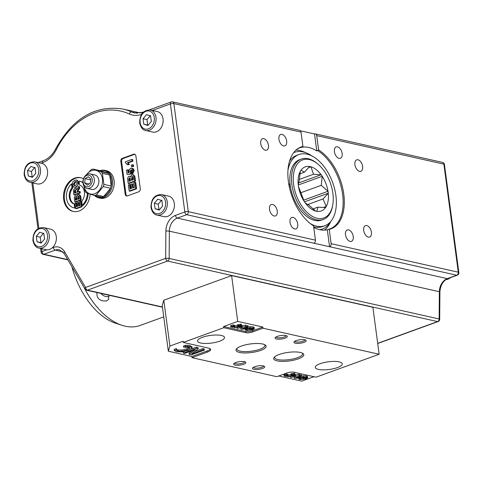 <?xml version="1.0" encoding="UTF-8"?>
<svg xmlns="http://www.w3.org/2000/svg" width="483" height="483" viewBox="0 0 483 483"><rect width="100%" height="100%" fill="white"/><g stroke="black" fill="none" stroke-linecap="round" stroke-linejoin="round"><path stroke-width="0.72" d="M304.972 339.845A5.108 1.455 -7.6 0 1 303.149 341.209A5.108 1.455 -7.6 0 1 297.902 342.073A5.108 1.455 -7.6 0 1 294.847 341.191M244.694 361.737A5.108 1.455 -7.6 0 1 242.871 363.101A5.108 1.455 -7.6 0 1 237.624 363.965A5.108 1.455 -7.6 0 1 234.569 363.089M286.135 335.619A5.108 1.455 -7.6 0 1 284.312 336.983A5.108 1.455 -7.6 0 1 279.065 337.846A5.108 1.455 -7.6 0 1 276.01 336.971M264.624 344.657A14.146 4.021 -7.6 0 1 264.95 345.345A14.146 4.021 -7.6 0 1 259.914 349.233A14.146 4.021 -7.6 0 1 245.219 351.618A14.146 4.021 -7.6 0 1 236.905 349.088A14.146 4.021 -7.6 0 1 237.044 348.334M263.531 365.963A5.108 1.455 -7.6 0 1 261.708 367.328A5.108 1.455 -7.6 0 1 256.461 368.191A5.108 1.455 -7.6 0 1 253.406 367.309M302.292 353.103A14.146 4.021 -7.6 0 1 302.624 353.791A14.146 4.021 -7.6 0 1 297.582 357.68A14.146 4.021 -7.6 0 1 282.893 360.064A14.146 4.021 -7.6 0 1 274.579 357.535A14.146 4.021 -7.6 0 1 274.718 356.78M192.077 348.195L190.278 346.776L185.726 346.42L183.631 347.18L188.738 347.325L189.819 348.34L186.849 350.012L181.886 351.244L178.1 351.189L176.681 350.501L176.428 349.795L174.309 350.567L176.591 351.733L181.982 351.872L188.376 350.356L192.077 348.195L191.98 346.679M176.524 349.324L176.681 350.501L176.386 348.648L176.524 349.324L177.943 350.012L181.729 350.066L181.886 351.244M181.729 350.066L186.692 348.841L189.662 347.162M185.726 346.42L185.569 345.248L183.474 346.009L183.631 347.18M185.569 345.248L187.772 345.303L187.929 346.474M187.772 345.303L190.121 345.599L191.92 347.023M176.428 349.795L176.271 348.623L174.152 349.39L174.309 350.567M195.174 349.626L189.161 354.407L191.232 354.878L204.418 350.084L203.059 349.783L191.691 353.912L198.199 348.69L196.557 348.321L183.371 353.109L184.735 353.417L195.174 349.626M189.161 354.407L189.004 353.236L192.168 350.718M194.492 351.66L202.902 348.605L204.267 348.913L204.418 350.084M202.902 348.605L203.059 349.783M191.256 349.016L196.4 347.15L198.042 347.519L198.199 348.69M196.4 347.15L196.557 348.321M183.371 353.109L183.214 351.938L184.548 351.455M168.338 351.219L162.228 305.407L163.797 300.227L231.611 275.6L372.882 307.273L379.149 354.256L316.045 377.181L294.075 372.248A4.945 1.407 -7.6 0 0 287.168 372.912L276.807 376.68L192.041 357.674L191.884 356.496L168.338 351.219L169.907 346.039L163.797 300.227M169.907 346.039L183.093 341.246L183.25 342.423L223.75 327.715L223.593 326.538L237.721 321.406L231.611 275.6M210.334 348.925A9.889 2.813 -7.6 0 1 206.953 351.026L191.884 356.496M183.25 342.423L208.366 348.056A9.889 2.813 -7.6 0 1 210.63 349.481A9.889 2.813 -7.6 0 1 207.11 352.198L192.041 357.674M313.95 376.71L301.766 381.135L278.745 375.973M286.123 376.438L288.273 375.551L285.356 376.269L286.123 376.438M286.395 375.563L286.437 375.877M286.926 374.512L287.705 374.283L287.862 375.454M287.705 374.283L288.116 374.373L288.273 375.551M292.535 375.369L294.256 375.756L289.559 376.45L292.535 375.369M294.823 374.307L295.505 374.458L295.662 375.629L293.278 375.098L294.853 374.524L294.183 374.373L291.116 375.05L291.859 375.219L287.59 376.77L295.662 375.629M287.476 375.919L287.59 376.77M288.236 375.303L291.02 374.289M291.865 374.778L291.708 373.607L290.959 373.878L291.116 375.05M291.708 373.607L292.444 373.77L292.601 374.947M292.444 373.77L294.026 373.196L294.183 374.373M294.026 373.196L294.696 373.347L294.853 374.524M299.526 375.134L301.392 374.85L301.549 376.028L300.879 375.877L294.256 378.28L297.933 378.129L298.717 377.845L296.393 377.899L301.549 376.028M298.615 377.09L298.717 377.845M295.958 376.432L294.105 377.102L294.256 378.28M300.722 374.699L300.879 375.877M300.855 377.845L303.179 378.364L303.958 378.08L302.346 377.718L303.565 377.277L305.854 377.386L306.657 377.857L303.686 379.233L300.577 379.306L299.895 378.926L300.42 378.437L299.551 378.364L298.832 379.034L299.834 379.584L306.029 378.95L307.737 377.754L306.596 377.09L303.294 376.957L300.855 377.845L300.698 376.668L303.137 375.78L303.294 376.957M303.137 375.78L306.439 375.919L307.58 376.577L307.737 377.754M298.699 377.718L299.394 377.193L299.551 378.364M299.394 377.193L300.263 377.259L300.42 378.437M300.378 378.123L302.527 378.219M303.553 378.231L303.686 379.233M303.529 378.062L305.721 377.362M303.843 377.259L303.958 378.08M290.627 377.513L299.575 375.52L290.627 377.513L290.5 376.547M295.584 375.05L298.874 374.222L299.031 375.394M298.874 374.222L299.418 374.343L299.575 375.52M284.873 376.16L287.029 375.267L284.107 375.985L284.873 376.16M285.187 375.593L285.03 374.422L283.95 374.814L284.107 375.985M285.03 374.422L286.467 374.005L286.624 375.182M286.467 374.005L286.872 374.096L287.029 375.267M237.721 321.406L262.837 327.039L262.994 328.211L379.149 354.256M262.994 328.211L252.633 331.978A4.945 1.407 -7.6 0 1 245.726 332.642L223.75 327.715M277.278 336.397A6.182 1.757 172.4 0 0 275.286 337.539A6.182 1.757 172.4 0 0 281.432 339.018A6.182 1.757 172.4 0 0 286.98 335.981A6.182 1.757 172.4 0 0 277.278 336.397M235.837 362.51A6.182 1.757 172.4 0 0 233.844 363.657A6.182 1.757 172.4 0 0 239.991 365.136A6.182 1.757 172.4 0 0 245.539 362.093A6.182 1.757 172.4 0 0 235.837 362.51M254.674 366.736A6.182 1.757 172.4 0 0 252.675 367.883A6.182 1.757 172.4 0 0 258.828 369.356A6.182 1.757 172.4 0 0 264.376 366.319A6.182 1.757 172.4 0 0 254.674 366.736M320.132 363.711A13.596 3.864 -7.6 0 1 334.248 361.411A13.596 3.864 -7.6 0 1 342.242 363.844A13.596 3.864 -7.6 0 1 329.273 369.477A13.596 3.864 -7.6 0 1 315.284 367.442A13.596 3.864 -7.6 0 1 320.132 363.711M202.401 337.309A13.596 3.864 -7.6 0 1 216.523 335.015A13.596 3.864 -7.6 0 1 224.51 337.448A13.596 3.864 -7.6 0 1 211.548 343.075A13.596 3.864 -7.6 0 1 197.559 341.046A13.596 3.864 -7.6 0 1 202.401 337.309M279.083 354.504A15.202 4.323 172.4 0 0 274.175 357.317A15.202 4.323 172.4 0 0 289.305 360.952A15.202 4.323 172.4 0 0 302.956 353.478A15.202 4.323 172.4 0 0 279.083 354.504M241.409 346.057A15.202 4.323 172.4 0 0 236.501 348.871A15.202 4.323 172.4 0 0 251.637 352.505A15.202 4.323 172.4 0 0 265.288 345.031A15.202 4.323 172.4 0 0 241.409 346.057M296.115 340.618A6.182 1.757 172.4 0 0 294.117 341.765A6.182 1.757 172.4 0 0 300.269 343.238A6.182 1.757 172.4 0 0 305.817 340.201A6.182 1.757 172.4 0 0 296.115 340.618M232.746 327.353L234.895 326.466L231.979 327.184L232.746 327.353M233.017 326.478L233.06 326.792M233.549 325.427L234.327 325.198L234.484 326.375M234.327 325.198L234.738 325.288L234.895 326.466M239.157 326.285L240.878 326.671L236.181 327.365L239.157 326.285M241.446 325.222L242.128 325.373L242.279 326.55L239.9 326.013L241.476 325.439L240.806 325.288L237.739 325.965L238.481 326.134L234.213 327.685L242.279 326.55M234.098 326.834L234.213 327.685M234.859 326.218L237.636 325.21M238.481 325.699L238.324 324.522L237.582 324.793L237.739 325.965M238.324 324.522L239.067 324.691L239.224 325.862M239.067 324.691L240.649 324.117L240.806 325.288M240.649 324.117L241.319 324.268L241.476 325.439M246.149 326.049L248.014 325.765L248.171 326.943L247.501 326.792L240.878 329.195L244.555 329.05L245.34 328.76L243.015 328.814L248.171 326.943M245.237 328.005L245.34 328.76M242.581 327.347L240.721 328.017L240.878 329.195M247.344 325.614L247.501 326.792M247.477 328.76L249.796 329.279L250.574 328.995L248.962 328.639L250.188 328.192L252.476 328.307L253.279 328.778L250.309 330.149L247.199 330.227L246.517 329.841L247.042 329.352L246.173 329.285L245.455 329.949L246.457 330.499L252.651 329.865L254.354 328.669L253.219 328.011L249.916 327.872L247.477 328.76L247.32 327.583L249.759 326.701L249.916 327.872M249.759 326.701L253.062 326.834L254.203 327.498L254.354 328.669M245.322 328.633L246.016 328.108L246.173 329.285M246.016 328.108L246.885 328.174L247.042 329.352M247 329.038L249.15 329.134M250.176 329.146L250.309 330.149M250.152 328.977L252.343 328.277M250.466 328.174L250.574 328.995M237.25 328.428L246.197 326.436L237.25 328.428L237.117 327.462M242.206 325.965L245.497 325.137L245.654 326.315M245.497 325.137L246.04 325.258L246.197 326.436M231.496 327.076L233.651 326.188L230.729 326.906L231.496 327.076M231.81 326.514L231.653 325.337L230.572 325.729L230.729 326.906M231.653 325.337L233.09 324.92L233.247 326.097M233.09 324.92L233.494 325.011L233.651 326.188M262.837 327.039L252.476 330.801A4.945 1.407 -7.6 0 1 245.569 331.465L223.593 326.538M84.006 287.343A69.214 40.518 70 0 0 122.012 325.319L115.455 323.169A64.535 37.777 -110 0 1 110.414 321.092L110.372 321.08A64.505 37.759 -110 0 1 71.913 266.743M100.959 293.435A6.798 5.017 -147.8 0 0 109.134 296.484M108.705 295.173L108.681 299.327L106.622 300.915C99.8 301.356 96.57 298.566 96.938 292.535M122.012 325.319A69.214 40.518 70 0 0 132.891 326.894A69.214 40.518 70 0 0 140.04 325.47L163.755 316.86M289.16 186.203L290.386 186.48A32.138 18.813 70 0 0 321.587 220.079L323.284 219.463A32.138 18.813 70 0 0 332.672 205.516L332.829 204.55A30.9 18.088 -110 0 1 308.83 213.939A30.9 18.088 -110 0 1 293.809 172.57A30.9 18.088 -110 0 1 318.231 164.365A30.9 18.088 -110 0 1 324.359 171.266A30.9 18.088 -110 0 1 332.829 204.55M318.231 164.365L317.488 163.725A32.138 18.813 70 0 0 301.344 159.058L299.647 159.674A32.138 18.813 70 0 0 290.072 184.132L288.719 183.83M287.965 170.239A37.885 22.176 -110 0 1 298.899 154.542A37.885 22.176 -110 0 1 332.678 182.58A37.885 22.176 -110 0 1 324.769 225.754A37.885 22.176 -110 0 1 310.303 223.563M288.164 179.658A2.469 1.449 -110 0 1 288.321 181.083M289.54 161.135A37.885 22.176 -110 0 1 296.64 155.363L298.899 154.542M324.769 225.754L322.505 226.575A37.885 22.176 -110 0 1 313.654 226.793M288.937 185.049L290.126 184.615M290.072 184.132A32.138 18.813 70 0 0 290.386 186.48M143.783 124.149L143.059 118.727L146.464 114.646L150.593 115.986L151.318 121.414L147.913 125.495L143.783 124.149L148.178 125.175M150.273 109.991L157.337 111.579A10.505 7.976 102.6 0 1 162.819 123.576A10.505 7.976 102.6 0 1 152.737 132.082L145.673 130.495A10.505 7.976 -77.4 0 0 155.755 121.988A10.505 7.976 -77.4 0 0 150.273 109.991C143.276 110.076 139.75 114.399 139.684 122.972C140.831 127.609 142.829 130.114 145.673 130.495M150.388 115.522L146.983 119.603L147.707 125.031M146.983 119.603L143.059 118.727M28.249 175.963L27.525 170.541L30.93 166.46L35.06 167.806L35.784 173.228L32.379 177.309L28.249 175.963L32.645 176.989M34.74 161.811L41.804 163.393A10.505 7.976 102.6 0 1 47.286 175.389A10.505 7.976 102.6 0 1 37.203 183.896L30.139 182.314A10.505 7.976 -77.4 0 0 40.222 173.808A10.505 7.976 -77.4 0 0 34.74 161.811C27.742 161.89 24.21 166.218 24.15 174.792C25.297 179.422 27.296 181.928 30.139 182.314M34.854 167.341L31.449 171.423L32.174 176.844M31.449 171.423L27.525 170.541M83.281 184.524A7.414 5.633 -77.4 0 0 87.025 188.394A7.414 5.633 -77.4 0 0 94.143 182.393A7.414 5.633 -77.4 0 0 90.273 173.922A7.414 5.633 -77.4 0 0 84.459 176.826A7.414 5.633 -77.4 0 0 83.281 184.524M90.273 173.922L94.801 174.937A7.414 5.633 102.6 0 1 98.55 178.813A7.414 5.633 102.6 0 1 97.373 186.51A7.414 5.633 102.6 0 1 91.559 189.408L87.025 188.394M83.42 183.618A5.899 4.48 102.6 0 1 88.443 175.112A5.899 4.48 102.6 0 1 91.202 184.101A5.899 4.48 102.6 0 1 83.42 183.618M90.236 183.232L87.139 185.176L84.591 182.888L85.135 178.65L88.232 176.712L90.786 179L90.236 183.232M90.671 179.863L85.135 178.65M89.162 183.908L84.591 182.888M84.006 186.124A12.16 9.237 -77.4 0 0 95.036 193.611A12.16 9.237 -77.4 0 0 102.42 178.613A12.16 9.237 -77.4 0 0 91.637 170.62A12.16 9.237 -77.4 0 0 86.572 174.683M100.144 170.662L100.12 170.668A14.092 10.698 102.6 0 1 100.144 170.662A14.092 10.698 102.6 0 1 104.865 170.354L106.465 170.716A14.092 10.698 102.6 0 1 114.248 183.661A14.092 10.698 102.6 0 1 105.173 197.855A14.092 10.698 102.6 0 1 100.301 198.211L98.701 197.855A14.092 10.698 102.6 0 1 94.559 195.555L94.535 195.537M104.865 170.354A14.092 10.698 102.6 0 1 112.225 186.444A14.092 10.698 102.6 0 1 98.701 197.855M86.258 174.9L91.13 169.684A13.657 10.372 102.6 0 1 91.999 169.322A13.657 10.372 102.6 0 1 92.881 169.05L101.285 171.785L108.584 173.421A13.657 10.372 -77.4 0 0 100.18 170.686L108.584 173.421A13.657 10.372 -77.4 0 1 109.713 174.991L111.187 186.033A13.657 10.372 -77.4 0 0 109.713 174.991L102.408 173.355L103.887 184.397A13.657 10.372 102.6 0 1 103.259 186.607L96.328 194.915A13.657 10.372 102.6 0 1 94.577 195.549A13.657 10.372 -77.4 0 0 101.883 197.185A13.657 10.372 -77.4 0 0 103.628 196.551A13.657 10.372 -77.4 0 0 110.565 188.243A13.657 10.372 -77.4 0 0 111.187 186.033L103.887 184.397M103.259 186.607L110.565 188.243L103.628 196.551L96.328 194.915M101.883 197.185L94.577 195.549L86.173 192.814A13.657 10.372 102.6 0 1 85.05 191.244L83.879 185.913M101.285 171.785A13.657 10.372 102.6 0 1 102.408 173.355M100.18 170.686L92.881 169.05M72.824 186.1L74.316 187.205L75.807 186.999L77.799 185.303L78.234 182.526L77.135 180.322L74.871 180.171L72.842 181.886L72.396 184.663L72.824 186.1M75.571 185.55L74.044 185.538L73.368 184.295L75.04 181.65L76.217 181.505L77.262 182.876L75.571 185.55M76.574 181.65L75.825 181.825L74.153 184.47L74.835 185.72M76.429 180.008L77.214 180.183L79.019 182.701L76.592 187.175L75.1 187.38M80.136 197.517L79.87 195.814L78.807 194.558L78.029 194.607L76.839 196.436L75.487 195.893L74.853 196.352L74.322 197.885L74.805 201.972L80.456 199.92L80.136 197.517L80.921 197.698L81.241 200.095L75.59 202.148L74.805 201.972M78.801 194.558L79.586 194.734L80.655 195.989L80.921 197.698M76.906 196.026L75.487 195.893M78.807 196.237L78.168 196.092L78.971 196.557L79.315 198.845L77.799 199.394L77.648 198.235L78.168 196.092L78.524 196.056M76.38 197.342L75.831 197.221L76.58 197.77L76.863 199.733L75.553 200.21L75.3 198.169L76.133 197.191M81.241 200.095L80.456 199.92M78.952 196.273L78.524 199.129M76.616 197.396L76.085 198.344L76.284 199.944M76.085 198.344L75.3 198.169M74.986 203.313L75.686 208.541L81.337 206.489L80.619 201.127L79.665 201.477L80.19 205.414L78.663 205.969L78.186 202.431L77.232 202.775L77.703 206.313L76.453 206.772L75.94 202.969L74.986 203.313M81.337 206.489L82.122 206.664L81.404 201.302L80.619 201.127M82.122 206.664L76.471 208.716L75.686 208.541M77.177 206.507L76.725 203.144L75.94 202.969M79.387 205.704L78.971 202.606L78.186 202.431M77.793 189.638L78.892 188.165L78.663 186.462L76.495 189.801L75.783 188.599L74.672 188.515L73.392 190.163L73.857 194.86L79.508 192.808L79.321 191.383L76.96 192.24L77.793 189.638L78.578 189.819L77.703 192.125M78.663 186.462L79.447 186.643L79.677 188.346L78.578 189.819M79.677 188.346L78.892 188.165M75.42 188.442L76.803 188.986M75.583 190.097L74.943 189.958L76.06 192.572L74.623 193.091L74.352 190.93L75.3 189.922M75.728 190.133L75.137 191.105L74.352 190.93M79.321 191.383L80.106 191.564L80.293 192.983L74.642 195.035L73.857 194.86M80.293 192.983L79.508 192.808M75.137 191.105L75.348 192.826M81.029 177.768A17.303 13.138 -77.4 0 0 75.445 178.293A17.303 13.138 -77.4 0 0 64.311 195.458A17.303 13.138 -77.4 0 0 73.464 211.524M88.141 193.49A13.596 10.324 102.6 0 1 83.016 205.402L82.231 205.227L81.712 201.326A9.889 7.505 -77.4 0 0 79.538 185.055L79.019 181.155A13.596 10.324 102.6 0 1 79.828 181.294L80.613 181.469A13.596 10.324 102.6 0 1 82.931 182.387M71.484 183.89L72.269 184.065L72.788 187.965A9.889 7.505 -77.4 0 0 74.962 204.243L75.481 208.137A13.596 10.324 102.6 0 1 74.666 208.004L73.881 207.823A13.596 10.324 102.6 0 1 66.437 197.807A13.596 10.324 102.6 0 1 71.484 183.89L72.003 187.79A9.889 7.505 -77.4 0 0 74.177 204.067L74.696 207.962A13.596 10.324 102.6 0 1 73.881 207.823M125.876 163.194L127.421 164.824L128.563 164.407L127.337 162.723L132.094 160.99L131.883 159.414L125.266 161.817L125.658 163.127M132.094 160.99L132.879 161.165L132.668 159.589L131.883 159.414M132.879 161.165L128.122 162.898L127.337 162.723M128.122 162.898L129.347 164.588L128.563 164.407M129.347 164.588L127.421 164.824M128.375 184.929L129.19 191.026L135.783 188.636L134.95 182.381L133.833 182.785L134.449 187.38L132.662 188.026L132.113 183.896L130.996 184.301L131.551 188.43L130.084 188.962L129.492 184.524L128.375 184.929M135.783 188.636L136.568 188.811L135.735 182.556L134.95 182.381M136.568 188.811L129.975 191.208L129.19 191.026M130.815 188.696L130.277 184.699L129.492 184.524M133.393 187.76L132.897 184.071L132.113 183.896M128.961 176.271L128.224 176.802L127.603 178.595L128.17 183.365L134.763 180.968L133.616 175.184L131.925 174.774L130.543 176.905L129.849 176.271L128.961 176.271M132.831 176.675L132.088 176.506L133.024 177.044L133.423 179.712L131.66 180.352L131.479 179.006L132.088 176.506L132.505 176.464M129.999 177.961L129.366 177.816L130.241 178.462L130.567 180.751L129.046 181.306L128.744 178.921L129.716 177.786M130.15 177.998L129.529 179.096L128.744 178.921M129.529 179.096L129.77 181.04M132.873 176.681L132.39 180.093M132.831 174.713L133.616 174.888L134.86 176.355L135.548 181.143L134.763 180.968M135.548 181.143L128.955 183.54L128.17 183.365M129.661 176.217L130.615 176.44M133.06 168.513L130.742 168.277L129.257 169.581L128.876 171.586L129.233 172.588L128.08 172.745L127.681 169.768L126.504 170.197L127.059 174.369L130.591 173.934L130.573 172.6L129.927 171.562L130.984 169.889L132.004 169.877L132.433 170.602L131.666 172.093L132.004 173.62L133.447 170.251L131.853 168.187L133.06 168.513L134.232 170.427L132.789 173.795L132.004 173.62M132.125 169.968L130.712 171.737L131.358 172.781L130.573 172.6M131.358 172.781L131.376 174.109L130.591 173.934M131.376 174.109L127.059 174.369M128.828 172.642L128.466 169.944L127.681 169.768M131.328 165.186L131.539 166.768L132.807 166.303L132.596 164.727L131.328 165.186M132.596 164.727L133.38 164.902L133.592 166.484L131.539 166.768M133.592 166.484L132.807 166.303M134.92 154.294A2.469 1.878 -77.4 0 0 134.467 154.391L123.165 158.496A2.469 1.878 -77.4 0 0 121.595 161.527L125.985 194.42A2.469 1.878 -77.4 0 0 126.951 196.001M72.788 187.965L72.003 187.79M74.962 204.243L74.177 204.067M75.481 208.137L74.696 207.962M79.828 181.294A13.596 10.324 102.6 0 1 82.949 182.755M87.357 193.224A13.596 10.324 102.6 0 1 82.231 205.227M138.699 191.799L127.397 195.905A2.469 1.878 102.6 0 1 126.54 195.971A2.469 1.878 102.6 0 1 125.2 194.238L120.81 161.352A2.469 1.878 102.6 0 1 122.38 158.321L133.682 154.216A2.469 1.878 102.6 0 1 134.54 154.149A2.469 1.878 102.6 0 1 135.88 155.882L140.269 188.768A2.469 1.878 102.6 0 1 138.699 191.799M90.164 194.16A17.303 13.138 102.6 0 1 73.072 211.445A17.303 13.138 102.6 0 1 63.515 195.543A17.303 13.138 102.6 0 1 74.66 178.118A17.303 13.138 102.6 0 1 80.643 177.678A17.303 13.138 102.6 0 1 83.487 178.788M293.664 152.664A40.789 23.878 -110 0 1 294.431 152.362A40.789 23.878 -110 0 1 303.185 151.934A40.789 23.878 -110 0 1 311.873 155.924M330.831 221.371A40.789 23.878 -110 0 1 322.282 229.033A40.789 23.878 -110 0 1 319.734 229.697M300.426 130.796L314.524 133.954A2.469 1.878 102.6 0 1 315.375 133.894A2.469 1.878 102.6 0 1 316.721 135.62L318.629 149.929L316.788 150.938A43.259 25.321 70 0 0 301.09 147.418L302.932 146.409A43.591 25.521 70 0 0 296.84 149.38A43.591 25.521 70 0 0 289.377 187.223A43.591 25.521 70 0 0 313.533 225.857L315.441 240.16A2.469 1.878 -77.4 0 1 313.872 243.197L456.713 275.225A2.469 1.449 70 0 0 457.244 275.201A2.469 2.469 0 0 0 458.85 272.551A2.469 0.7 172.4 0 0 458.282 272.189L443.865 164.129A2.469 0.7 -7.6 0 1 444.432 164.486A2.469 2.469 0 0 0 442.525 162.403A2.469 1.878 -77.4 0 1 443.865 164.129L316.721 135.62M302.932 146.409L301.024 132.101A2.469 1.878 -77.4 0 0 299.677 130.374L172.534 101.865A2.469 2.469 0 0 0 171.151 101.955A2.469 1.449 -110 0 0 170.421 103.923L184.844 211.989A2.469 0.7 -7.6 0 1 188.298 211.651L173.874 103.591A2.469 0.7 172.4 0 0 170.421 103.923L152.405 110.468M305.522 152.61A43.259 25.321 70 0 0 300.046 150.611A43.259 25.321 70 0 0 295.934 150.153M324.383 230.131A43.259 25.321 70 0 0 330.626 221.721M317.729 150.599A43.259 25.321 -110 0 1 342.405 192.983A43.259 25.321 -110 0 1 329.907 228.894A43.259 25.321 -110 0 1 328.241 229.389L329.231 229.377A43.591 25.521 70 0 0 343.763 194.1A43.591 25.521 70 0 0 318.629 149.929M313.745 227.451A43.259 25.321 70 0 0 327.299 229.733L328.241 229.389M296.447 149.706A43.259 25.321 -110 0 1 300.372 147.575A43.259 25.321 -110 0 1 302.032 147.08M350.139 241.415A6.08 3.556 -110 0 1 345.707 235.819A6.08 3.556 -110 0 1 347.295 229.932A6.08 3.556 -110 0 1 352.711 234.424A6.08 3.556 -110 0 1 351.443 241.355A6.08 3.556 -110 0 1 350.139 241.415M290.011 222.331A6.08 3.556 -110 0 1 291.798 217.483A6.08 3.556 -110 0 1 297.214 221.981A6.08 3.556 -110 0 1 295.946 228.912A6.08 3.556 -110 0 1 290.011 222.331M282.018 134.365A6.08 3.556 -110 0 1 286.449 139.967A6.08 3.556 -110 0 1 284.867 145.854A6.08 3.556 -110 0 1 279.446 141.356A6.08 3.556 -110 0 1 280.714 134.431A6.08 3.556 -110 0 1 282.018 134.365M342.145 153.449A6.08 3.556 -110 0 1 340.364 158.297A6.08 3.556 -110 0 1 334.942 153.799A6.08 3.556 -110 0 1 336.21 146.874A6.08 3.556 -110 0 1 342.145 153.449M263.833 138.669A6.08 3.556 -110 0 1 268.258 144.266A6.08 3.556 -110 0 1 266.676 150.159A6.08 3.556 -110 0 1 261.255 145.661A6.08 3.556 -110 0 1 262.529 138.736A6.08 3.556 -110 0 1 263.833 138.669M274.151 215.998A6.08 3.556 -110 0 1 269.719 210.401A6.08 3.556 -110 0 1 271.301 204.508A6.08 3.556 -110 0 1 276.723 209.006A6.08 3.556 -110 0 1 275.455 215.931A6.08 3.556 -110 0 1 274.151 215.998M329.231 229.377L331.139 243.68A2.469 1.878 102.6 0 1 329.569 246.716L327.299 229.733M358.012 159.788A6.08 3.556 -110 0 1 362.443 165.385A6.08 3.556 -110 0 1 360.855 171.278A6.08 3.556 -110 0 1 355.44 166.78A6.08 3.556 -110 0 1 356.708 159.849A6.08 3.556 -110 0 1 358.012 159.788M368.33 237.117A6.08 3.556 -110 0 1 363.898 231.514A6.08 3.556 -110 0 1 365.486 225.627A6.08 3.556 -110 0 1 370.902 230.125A6.08 3.556 -110 0 1 369.634 237.05A6.08 3.556 -110 0 1 368.33 237.117M314.524 133.954L316.788 150.938M328.005 191.274L321.249 185.327L322.233 176.325A23.462 13.735 -110 0 1 328.005 191.274L303.614 200.167M328.023 191.298A23.486 13.747 -110 0 1 328.283 193.218L304.489 201.858M316.884 211.343L317.917 207.141L325.512 207.618A23.462 13.735 -110 0 1 316.884 211.343L316.872 211.361A23.486 13.747 -110 0 1 315.586 211.071L315.574 211.047A23.462 13.735 -110 0 1 305.389 203.108L308.818 205.1L315.574 211.047M298.5 186.559L304.278 201.514A23.462 13.735 -110 0 1 298.5 186.559L298.482 186.535A23.486 13.747 -110 0 1 298.228 184.621L298.24 184.603A23.462 13.735 -110 0 1 300.257 171.399L299.273 180.401L298.24 184.603M309.627 166.496L304.429 172.208L301 170.221A23.462 13.735 -110 0 1 309.627 166.496L309.639 166.478A23.486 13.747 -110 0 1 310.919 166.768L308.54 167.631M299.327 179.41L313.527 174.248L310.937 166.792A23.462 13.735 -110 0 1 321.123 174.731L298.53 182.948M323.067 198.948L328.271 193.236A23.462 13.735 -110 0 1 326.254 206.44L323.067 198.948L307.665 204.544M313.527 174.248L321.141 174.737A23.486 13.747 -110 0 1 322.227 176.295L298.271 184.995M326.254 206.44L323.344 207.527M326.254 206.47A23.486 13.747 -110 0 1 325.53 207.624L325.512 207.618M305.389 203.108L305.365 203.101A23.486 13.747 -110 0 1 304.278 201.544L304.278 201.514M300.257 171.399L300.251 171.368A23.486 13.747 -110 0 1 300.981 170.215L301 170.221M321.249 185.327L300.589 192.832M317.917 207.141L312.99 208.928M304.429 172.208L299.889 173.856M301.344 159.058A32.138 18.813 70 0 0 292.076 185.864A32.138 18.813 70 0 0 323.284 219.463M50.576 229.171A10.505 7.976 102.6 0 1 56.342 237.05A10.505 7.976 102.6 0 1 52.236 247.833A10.505 7.976 102.6 0 1 46.827 249.802A10.505 7.976 102.6 0 1 45.982 249.675L38.918 248.087A10.505 7.976 -77.4 0 0 49 239.58A10.505 7.976 -77.4 0 0 43.512 227.584L50.576 229.171M168.621 196.146A10.505 7.976 102.6 0 1 174.103 208.143A10.505 7.976 102.6 0 1 164.021 216.65L156.957 215.068A10.505 7.976 -77.4 0 0 167.04 206.561A10.505 7.976 -77.4 0 0 161.557 194.564L168.621 196.146M43.633 233.114L40.228 237.195L40.946 242.623L41.423 242.768M39.709 232.238L43.838 233.579L44.563 239.007L41.152 243.088L37.028 241.742L36.303 236.32L39.709 232.238M40.228 237.195L36.303 236.32M40.946 242.623L37.028 241.742M161.672 200.095L158.267 204.176L158.992 209.598L159.462 209.743M157.748 199.213L161.877 200.56L162.602 205.981L159.197 210.063L155.067 208.716L154.343 203.295L157.748 199.213M158.267 204.176L154.343 203.295M158.992 209.598L155.067 208.716M186.692 348.841L186.849 350.012M190.121 345.599L190.278 346.776M177.943 350.012L178.1 351.189M207.11 352.198L206.953 351.026M306.439 375.919L306.596 377.09M300.42 378.135L300.577 379.306M305.063 377.628L305.22 378.799M253.062 326.834L253.219 328.011M247.042 329.05L247.199 330.227M251.685 328.543L251.842 329.714M245.726 332.642L245.569 331.465M252.633 331.978L252.476 330.801M175.456 215.394A2.469 1.449 70 0 0 177.339 218.099L186.728 214.687A2.469 1.449 -110 0 1 184.844 211.989L175.456 215.394A14.834 11.26 -77.4 0 0 165.88 231.085L165.675 258.357A2.469 0.441 0.4 0 1 169.153 258.441A2.469 1.878 -77.4 0 1 167.553 261.055A2.469 1.449 -110 0 1 165.675 258.357L85.569 287.451A2.469 1.449 70 0 0 87.453 290.15L167.553 261.055L437.544 321.593A2.469 1.449 70 0 0 438.075 321.569A2.469 2.469 0 0 0 439.699 319.263A2.469 0.441 -179.6 0 0 439.138 318.979L439.349 291.708A12.359 9.382 102.6 0 1 447.324 278.637L456.713 275.225A2.469 1.878 -77.4 0 0 458.282 272.189L331.139 243.68M85.008 289.051L64.106 253.454A2.469 1.25 -30.4 0 1 64.674 251.854L85.569 287.451A2.469 1.25 -30.4 0 0 85.008 289.051A2.469 2.469 0 0 0 86.602 290.217A2.469 1.878 -77.4 0 0 87.453 290.15L162.433 306.965M377.694 343.335L437.544 321.593A2.469 1.878 -77.4 0 0 439.138 318.979L169.153 258.441L169.358 231.17A12.359 9.382 102.6 0 1 177.339 218.099L447.324 278.637A2.469 1.449 -110 0 0 447.856 278.606L457.244 275.201M140.124 122.634A9.268 7.04 102.6 0 1 149.706 111.156A9.268 7.04 102.6 0 1 151.74 126.413A9.268 7.04 102.6 0 1 140.124 122.634M24.591 174.454A9.268 7.04 102.6 0 1 34.166 162.97A9.268 7.04 102.6 0 1 36.207 178.233A9.268 7.04 102.6 0 1 24.591 174.454M75.825 181.825L75.04 181.65M74.153 184.47L73.368 184.295M76.592 187.175L75.807 186.999M79.019 182.701L78.234 182.526M80.655 195.989L79.87 195.814M78.433 198.416L77.648 198.235M76.229 199.57L75.445 199.394M77.437 192.071L76.918 191.95M75.263 192.156L74.479 191.98M129.704 180.527L128.919 180.352M132.264 179.181L131.479 179.006M135.174 178.342L134.389 178.167M134.86 176.355L134.075 176.18M134.232 170.427L133.447 170.251M131.768 170.07L130.984 169.889M130.712 171.737L129.927 171.562M133.682 154.216L134.467 154.391M122.38 158.321L123.165 158.496M120.81 161.352L121.595 161.527M125.2 194.238L125.985 194.42M46.827 249.802L41.997 251.552A2.469 1.449 70 0 0 43.881 254.257L55.225 250.134A2.469 1.449 -110 0 1 53.341 247.435L52.236 247.833M64.674 251.854A14.834 11.26 -77.4 0 0 53.341 247.435M62.935 251.866L55.225 250.134A12.359 9.382 102.6 0 1 59.494 249.82L64.106 253.454M40.614 248.467L41.115 252.235A2.469 0.7 -7.6 0 1 41.997 251.552L41.616 248.691M38.882 228.175L32.838 182.918M38.151 162.578L43.331 160.694C48.427 158.768 52.569 154.783 55.756 148.734A2.469 0.507 26.8 0 0 56.39 149.501A75.396 57.248 102.6 0 1 129.281 113.97A2.469 1.588 -65.5 0 1 131.672 112.008A77.866 59.119 -77.4 0 0 122.773 109.013L140.402 112.962M43.331 160.694A2.469 1.449 70 0 0 42.607 162.662A27.193 20.648 -77.4 0 0 56.39 149.501M141.761 114.06A2.469 1.449 -110 0 1 142.509 112.358L134.497 112.962A24.718 18.771 102.6 0 1 131.672 112.008L137.347 113.282M129.281 113.97A27.193 20.648 -77.4 0 0 141.531 114.417M41.061 163.23L42.607 162.662M301.024 132.101L173.874 103.591A2.469 1.878 -77.4 0 0 172.534 101.865M41.115 252.235A2.469 2.469 0 0 0 43.029 254.318A2.469 1.878 -77.4 0 0 43.881 254.257L67.717 259.6M165.88 231.085A2.469 0.441 0.4 0 1 169.358 231.17L439.349 291.708A2.469 0.441 -179.6 0 1 439.91 291.992C440.436 285.205 443.086 280.744 447.856 278.606M313.872 243.197L186.728 214.687A2.469 1.878 -77.4 0 0 188.298 211.651L315.441 240.16M450.428 277.677A10.505 7.976 102.6 0 1 445.912 279.609M33.369 240.226A9.268 7.04 102.6 0 1 42.945 228.749A9.268 7.04 102.6 0 1 44.979 244.006A9.268 7.04 102.6 0 1 33.369 240.226M151.408 207.201A9.268 7.04 102.6 0 1 160.99 195.724A9.268 7.04 102.6 0 1 163.025 210.986A9.268 7.04 102.6 0 1 151.408 207.201M298.675 377.857L298.832 379.034M245.298 328.772L245.455 329.949M37.976 228.682L31.842 182.695M55.756 148.734C72.806 118.16 95.145 104.92 122.773 109.013M142.509 112.358L143.578 111.965M149.386 109.858L171.151 101.955M377.718 343.491L438.075 321.569M458.85 272.551L444.432 164.486M439.699 319.263L439.91 291.992M294.431 152.362L293.694 152.628M322.282 229.033L320.193 229.793M86.602 290.217L162.469 307.224M43.029 254.318L67.886 259.89M315.375 133.894L442.525 162.403M450.911 277.502L445.881 279.633M43.512 227.584C36.521 227.668 32.989 231.991 32.929 240.564C34.07 245.201 36.068 247.707 38.918 248.087M161.557 194.564C154.56 194.643 151.034 198.972 150.968 207.545C152.115 212.176 154.113 214.681 156.957 215.068"/></g></svg>
